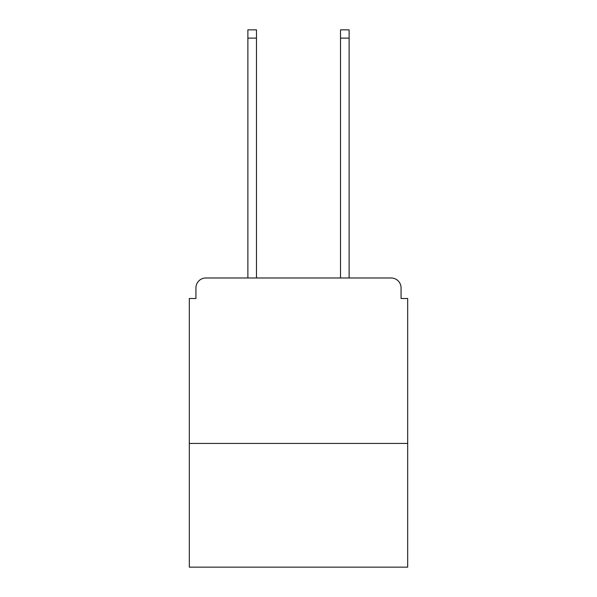 <?xml version="1.0" encoding="UTF-8"?>
<svg xmlns="http://www.w3.org/2000/svg" width="597" height="597" viewBox="0 0 597 597"><rect width="100%" height="100%" fill="white"/><g stroke="black" fill="none" stroke-linecap="round" stroke-linejoin="round"><path stroke-width="0.9" d="M407.684 443.414L407.684 298.5L401.065 298.5L401.065 287.911A9.925 9.925 0 0 0 391.139 277.986L205.861 277.986A9.925 9.925 0 0 0 195.935 287.911L195.935 298.5L189.316 298.5L189.316 567.15L407.684 567.15L407.684 443.414L189.316 443.414M195.935 287.911L195.935 298.5M391.139 277.986L349.118 277.986L349.118 38.118L340.521 38.118L340.521 29.85L349.118 29.85L349.118 38.118M247.882 38.118L247.882 29.85L256.479 29.85L256.479 38.118L247.882 38.118L247.882 277.986L205.861 277.986M401.065 298.5L401.065 287.911M256.479 38.118L256.479 277.986M340.521 277.986L340.521 38.118"/></g></svg>
